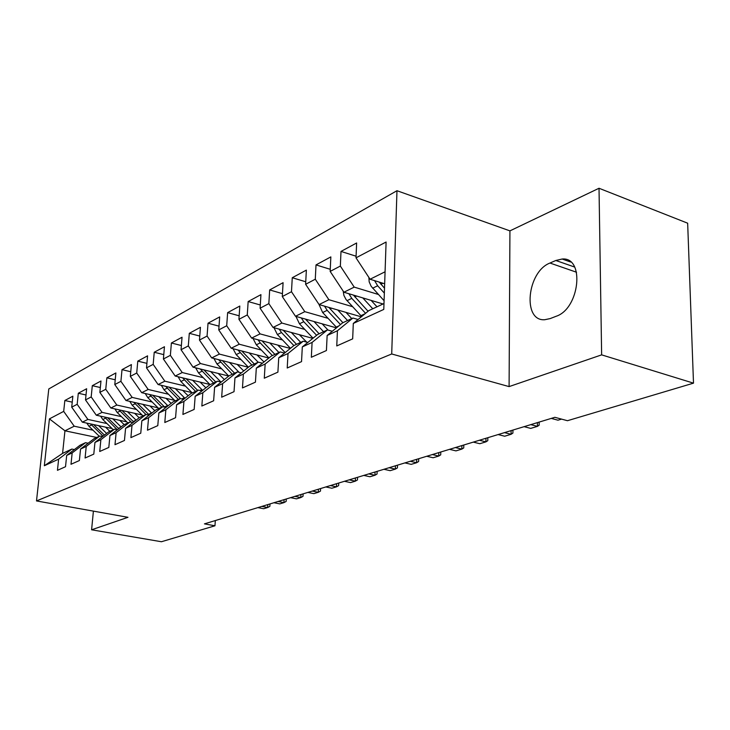 <?xml version="1.0" encoding="UTF-8"?>
<svg xmlns="http://www.w3.org/2000/svg" width="730" height="730" viewBox="0 0 730 730"><rect width="100%" height="100%" fill="white"/><g stroke="black" fill="none" stroke-linecap="round" stroke-linejoin="round"><path stroke-width="1.09" d="M396.974 190.713L48.791 388.944L36.5 500.935L391.709 353.977L396.974 190.713L509.932 230.872L509.093 386.599L601.639 354.862L599.02 188.258L509.932 230.872M599.02 188.258L687.66 223.197L693.5 383.15L601.639 354.862M96.725 437.462L64.952 430.8L49.43 418.874L44.329 465.74L58.628 459.152L57.451 470.312L65.517 466.716L66.685 455.438L72.17 452.919L70.992 464.28L79.378 460.548L80.537 449.06L86.231 446.441L85.081 458.011L93.796 454.124L94.946 442.426L100.877 439.697L99.727 451.487L108.816 447.444L109.947 435.518L116.116 432.68L114.993 444.689L124.456 440.473L125.569 428.327L132.002 425.362L130.898 437.608L140.762 433.209L141.857 420.827L148.564 417.733L147.487 430.216L157.789 425.636L158.848 412.998L165.856 409.767L164.807 422.506L175.565 417.715L176.605 404.821L183.933 401.445L182.911 414.448L194.162 409.43L195.175 396.271L202.84 392.74L201.845 406.017L213.635 400.77L214.602 387.32L222.632 383.624L221.674 397.184L234.029 391.681L234.96 377.948L243.373 374.07L242.46 387.931L255.427 382.155L256.312 368.112L265.154 364.042L264.287 378.213L277.902 372.145L278.741 357.782L288.022 353.502L287.219 368.002L301.536 361.624L302.311 346.923L312.093 342.425L311.336 357.262L326.429 350.537L327.14 335.49L337.433 330.754L336.758 345.938L352.672 338.857L353.302 323.445L383.779 309.41L386.097 242.022L356.012 257.827L356.632 242.98L341.001 251.421L340.344 266.058L330.161 271.405L330.845 256.896L316.008 264.908L315.287 279.216L305.615 284.298L306.363 270.118L292.265 277.728L291.48 291.726L282.291 296.553L283.094 282.683L269.671 289.929L268.841 303.616L260.09 308.215L260.938 294.637L248.154 301.545L247.269 314.949L238.929 319.329L239.823 306.043L227.632 312.623L226.701 325.753L218.744 329.933L219.684 316.911L208.032 323.207L207.074 336.065L199.463 340.061L200.44 327.305L189.307 333.318L188.313 345.92L181.04 349.734L182.044 337.233L171.395 342.99L170.364 355.346L163.401 359.005L164.442 346.741L154.231 352.252L153.181 364.37L146.511 367.874L147.57 355.848L137.787 361.131L136.72 373.021L130.323 376.379L131.4 364.58L122.01 369.645L120.915 381.315L114.783 384.546L115.878 372.957L106.863 377.821L105.759 389.282L99.855 392.384L100.977 381.005L92.308 385.686L91.186 396.938L85.51 399.921L86.642 388.743L78.311 393.242L77.17 404.301L71.713 407.167L72.863 396.18L64.842 400.514L72.243 402.157M49.43 418.874L63.692 411.382L64.842 400.514M693.5 383.15L567.475 420.708L554.855 417.314L204.436 523.866L214.958 525.783L215.323 520.554M112.082 428.546L82.344 422.159L87.874 419.421L106.954 423.546M71.713 407.167L82.344 422.159M77.17 404.301L87.874 419.421M44.329 465.74L62.579 453.385L71.859 449.06L74.369 449.57M58.628 459.152L71.859 449.06M126.783 421.885L96.314 415.224L102.063 412.368L121.436 416.648M85.51 399.921L96.314 415.224M91.186 396.938L102.063 412.368M66.685 455.438L79.999 445.263L85.538 442.681L88.157 443.22M72.17 452.919L85.538 442.681M142.076 414.978L110.841 408.006L116.818 405.041L136.501 409.466M99.855 392.384L110.841 408.006M105.759 389.282L116.818 405.041M80.537 449.06L94.006 438.73L99.754 436.047L102.483 436.622M86.231 446.441L99.754 436.047M157.999 407.796L125.952 400.496L132.176 397.412L152.168 402.002M114.783 384.546L125.952 400.496M120.915 381.315L132.176 397.412M94.946 442.426L108.56 431.95L114.546 429.158L117.393 429.769M100.877 439.697L114.546 429.158M174.579 400.332L141.693 392.685L148.172 389.464L168.484 394.227M130.323 376.379L141.693 392.685M136.72 373.021L148.172 389.464M109.947 435.518L123.717 424.887L129.949 421.976L132.915 422.624M116.116 432.68L129.949 421.976M191.871 392.567L158.091 384.537L164.843 381.188L185.484 386.134M146.511 367.874L158.091 384.537M153.181 364.37L164.843 381.188M125.569 428.327L139.485 417.533L145.982 414.503L149.084 415.197M132.002 425.362L145.982 414.503M209.911 384.482L175.191 376.041L182.235 372.546L203.223 377.693M163.401 359.005L175.191 376.041M170.364 355.346L182.235 372.546M141.857 420.827L155.937 409.868L162.708 406.701L165.947 407.45M148.564 417.733L162.708 406.701M228.764 376.06L193.039 367.181L200.403 363.522L221.737 368.878M181.04 349.734L193.039 367.181M188.313 345.92L200.403 363.522M158.848 412.998L173.083 401.865L180.155 398.571L183.558 399.365M165.856 409.767L180.155 398.571M248.373 367.254L211.691 357.91L219.392 354.087L241.092 359.671M199.463 340.061L211.691 357.91M207.074 336.065L219.392 354.087M176.605 404.821L190.995 393.516L198.387 390.076L201.945 390.924M183.933 401.445L198.387 390.076M268.859 358.047L231.2 348.219L239.257 344.222L261.331 350.044M218.744 329.933L231.2 348.219M226.701 325.753L239.257 344.222M195.175 396.271L209.72 384.792L217.449 381.188L221.181 382.1M202.84 392.74L217.449 381.188M290.312 348.438L251.622 338.081L260.062 333.884L282.528 339.961M238.929 319.329L251.622 338.081M247.269 314.949L260.062 333.884M214.602 387.32L229.302 375.658L237.396 371.889L241.32 372.875M222.632 383.624L237.396 371.889M312.823 338.391L273.029 327.441L281.889 323.043L304.748 329.403M260.09 308.215L273.029 327.441M268.841 303.616L281.889 323.043M234.96 377.948L249.815 366.095L258.292 362.144L262.426 363.212M243.373 374.07L258.292 362.144M336.448 327.87L295.495 316.282L304.793 311.664L328.071 318.326M282.291 296.553L295.495 316.282M291.48 291.726L304.793 311.664M256.312 368.112L271.323 356.067L280.22 351.924L284.572 353.074M265.154 364.042L280.22 351.924M361.295 316.847L319.092 304.565L328.874 299.711L352.572 306.691M305.615 284.298L319.092 304.565M315.287 279.216L328.874 299.711M278.741 357.782L293.898 345.546L303.242 341.193L307.832 342.443M288.022 353.502L303.242 341.193M383.058 303.981L343.921 292.237L354.214 287.118L378.359 294.464M330.161 271.405L343.921 292.237M340.344 266.058L354.214 287.118M302.311 346.923L317.614 334.486L327.451 329.905L332.296 331.265M312.093 342.425L327.451 329.905M384.655 283.769L370.064 279.243L385.075 271.788M356.012 257.827L370.064 279.243M327.14 335.49L342.58 322.852L352.928 318.024L358.065 319.512M337.433 330.754L352.928 318.024M93.403 511.128L91.597 529.788L161.412 541.742L214.958 525.783M509.093 386.599L391.709 353.977M91.597 529.788L127.969 517.314L36.5 500.935M93.011 430.198L74.214 426.201L64.952 430.8L62.579 453.385M353.302 323.445L368.878 310.588L383.98 303.552M63.692 411.382L74.214 426.201M556.123 316.282C579.784 308.662 585.049 256.75 562.155 259.022L555.822 260.491L549.973 263.037C527.023 271.67 522.187 321.446 544.708 319.731L550.201 318.581L556.123 316.282M341.001 251.421L356.085 256.221M316.008 264.908L330.261 269.306M292.265 277.728L305.751 281.771M269.671 289.929L282.455 293.652M248.154 301.545L260.291 304.985M227.632 312.623L239.166 315.807M208.032 323.207L219.018 326.164M189.307 333.318L199.774 336.065M171.395 342.99L181.378 345.546M154.231 352.252L163.775 354.643M137.787 361.131L146.912 363.367M122.01 369.645L130.743 371.743M106.863 377.821L115.23 379.792M92.308 385.686L100.329 387.53M78.311 393.242L86.012 394.985M368.869 277.427L369.179 281.871L371.168 286.306L384.08 300.714M374.581 280.649L377.656 285.768L384.336 293.086M384.509 288.222L379.244 282.09M561.553 419.12L557.976 420.188L551.287 418.399M530.783 424.632L537.426 426.375L530.728 428.391L524.104 426.667M539.169 422.086L539.169 425.17L537.426 426.375L537.417 422.615M343.173 291.097L343.93 295.486L346.057 299.528L361.688 316.519M362.755 297.886L372.774 308.772M371.114 300.395L377.009 306.801M348.904 293.725L351.778 298.36L365.584 313.307M368.066 311.254L353.402 295.084M318.964 304.364L322.651 312.531L336.758 327.615M337.771 310.004L347.562 320.525M346.011 312.404L351.76 318.572M324.503 306.135L327.186 310.323L340.481 324.567M342.908 322.696L328.856 307.403M504.512 432.625L511.091 434.295L504.695 436.221L498.134 434.56M512.925 430.07L512.907 433.082L511.091 434.295L511.109 430.618M479.4 440.263L485.915 441.869L479.792 443.712L473.295 442.115M487.822 437.699L487.795 440.655L485.915 441.869L485.952 438.265M295.924 316.409L299.473 323.81L313.051 338.2M314 321.519L323.572 331.712M322.131 323.819L328.044 330.07M301.28 317.924L303.79 321.711L316.61 335.307M319.147 333.774L305.487 319.11M273.969 327.697L277.382 334.559L290.476 348.301M291.361 332.488L300.733 342.361M299.382 334.696L306.719 342.142M279.161 329.13L281.497 332.561L293.871 345.564M296.517 344.323L283.24 330.252M455.365 447.563L461.816 449.123L455.958 450.885L449.525 449.342M463.796 444.999L463.751 447.901L461.816 449.123L461.88 445.592M253.027 338.455L256.312 344.815L268.959 357.965M269.781 342.936L278.942 352.517M277.683 345.053L285.211 352.553M258.055 339.797L260.236 342.899L272.399 355.565M274.918 354.397L262.006 340.855M432.352 454.562L438.73 456.067L433.109 457.756L426.74 456.268M440.774 452.007L440.719 454.845L438.73 456.067L438.803 452.6M233.034 348.703L236.182 354.607L248.41 367.217M249.167 352.909L258.146 362.208M256.969 354.944L263.995 361.943M237.916 349.971L251.896 365.128M254.305 364.005L241.749 350.975M410.278 461.278L416.602 462.729L411.209 464.353L404.904 462.911M418.691 458.714L418.628 461.506L416.602 462.729L416.684 459.325M213.917 358.485L216.947 363.969L228.782 376.078M229.475 362.445L239.066 372.309M237.168 364.398L243.738 370.94M218.653 359.689L232.295 374.262M234.595 373.194L222.376 360.629M389.099 467.72L395.35 469.116L390.176 470.677L383.934 469.29M397.503 465.165L397.421 467.903L395.35 469.116L395.459 465.786M195.631 367.82L198.533 372.93L210.057 384.628M210.632 371.552L220.98 382.055M218.224 373.441L224.384 379.563M200.23 368.969L213.534 383.013M215.742 381.982L203.843 369.864M368.76 473.898L374.946 475.257L369.973 476.754L363.796 475.412M377.136 471.352L377.045 474.044L374.946 475.257L375.065 471.981M178.12 376.753L180.894 381.507L192.245 392.941M192.601 380.275L202.63 390.386M200.084 382.091L205.869 387.831M182.582 377.839L195.567 391.389M197.684 390.395L186.095 378.697M349.205 479.847L355.327 481.161L350.546 482.603L344.432 481.298M357.563 477.301L357.463 479.948L355.327 481.161L355.455 477.949M161.33 385.312L163.994 389.738L175.154 400.907M175.309 388.634L184.936 398.279M182.692 390.386L188.13 395.769M165.664 386.343L178.348 399.41M180.575 398.662L169.086 387.155M330.398 485.569L336.457 486.837L331.858 488.224L325.808 486.956M338.729 483.032L338.62 485.623L336.457 486.837L336.594 483.68M145.215 393.507L147.77 397.631L158.757 408.545M158.729 396.645L167.982 405.862M166.011 398.334L171.13 403.398M164.734 407.167L152.771 395.259M149.44 394.483L161.823 407.121M312.294 491.071L318.289 492.303L313.854 493.635L307.877 492.412M320.589 488.543L320.47 491.098L318.289 492.303L318.444 489.2M129.748 401.363L132.185 405.214L143.007 415.89M142.806 404.338L151.712 413.153M149.988 405.971L154.824 410.725M149.267 415.051L137.094 403.033M133.855 402.303L145.945 414.521M294.856 496.373L300.787 497.568L296.517 498.855L290.595 497.668M303.114 493.863L302.987 496.364L300.787 497.568L300.952 494.52M114.884 408.909L117.211 412.496L127.869 422.944M127.504 411.729L136.09 420.17M134.603 413.308L139.165 417.779M133.736 421.995L122.029 410.506M118.88 409.804L131.373 422.287M278.048 501.483L283.915 502.642L279.791 503.883L273.942 502.733M286.269 498.982L286.133 501.446L283.915 502.642L284.079 499.648M100.585 416.155L102.811 419.504L113.305 429.742M112.794 418.828L121.071 426.922M119.793 420.361L124.2 424.659M104.472 417.003L117.375 429.76M118.798 428.674L107.538 417.679M261.833 506.41L267.636 507.542L263.658 508.737L257.863 507.615M270.009 503.928L269.872 506.346L267.636 507.542L267.81 504.594M86.815 423.126L88.951 426.256L99.28 436.275M98.641 425.663L106.635 433.428M105.549 427.141L109.874 431.339M90.611 423.938L103.076 436.175M104.445 435.116L93.586 424.577M574.647 267.052L555.822 260.491M576.545 272.235L549.973 263.037M377.656 285.768L372.638 288.213M382.894 283.222L380.85 284.216M365.064 313.736L360.885 315.679M351.778 298.36L347.015 300.678M356.568 296.033L354.816 296.882M338.802 325.945L336.284 327.113M327.186 310.323L322.651 312.531M331.566 308.197L330.079 308.918M313.873 337.534L312.869 337.999M303.79 321.711L299.473 323.81M307.795 319.767L306.536 320.37M281.497 332.561L277.382 334.559M285.156 330.781L284.116 331.283M260.236 342.899L256.312 344.815M263.576 341.275L262.736 341.686M239.933 352.782L236.182 354.607M242.98 351.294L242.323 351.623M220.533 362.226L216.947 363.969M223.307 360.875L222.814 361.113M220.049 381.142L219.091 381.589M201.973 371.26L198.533 372.93M201.836 389.61L200.011 390.459M184.188 379.91L180.894 381.507M184.371 397.731L181.752 398.945M167.152 388.196L163.994 389.738M167.626 405.515L164.515 406.957M150.8 396.153L147.77 397.631M151.539 412.988L148.555 414.375M135.105 403.79L132.185 405.214M136.072 420.179L133.225 421.502M120.012 411.136L117.211 412.496M116.736 429.167L116.061 429.477M120.34 427.488L118.47 428.355M105.503 418.199L102.811 419.504M102.611 435.737L101.251 436.367M105.22 434.514L104.271 434.961M91.542 424.988L88.951 426.256M570.714 262.024L562.155 259.022"/></g></svg>
